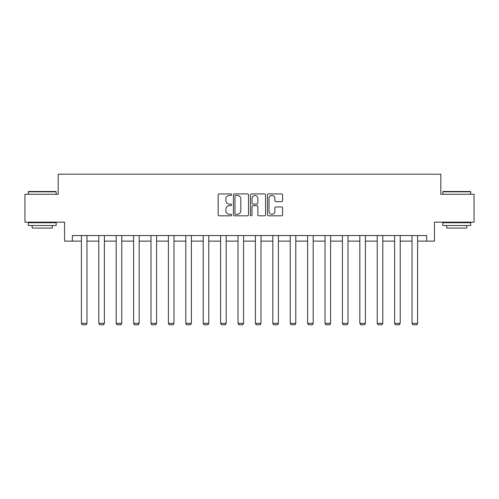 <?xml version="1.0" encoding="UTF-8"?>
<svg xmlns="http://www.w3.org/2000/svg" width="499" height="499" viewBox="0 0 499 499"><rect width="100%" height="100%" fill="white"/><g stroke="black" fill="none" stroke-linecap="round" stroke-linejoin="round"><path stroke-width="0.75" d="M231.655 194.685A0.767 0.767 0 0 0 230.887 193.918L219.254 193.918A1.098 1.098 0 0 0 218.157 195.015L218.157 214.726A1.098 1.098 0 0 0 219.254 215.817L230.887 215.817A0.767 0.767 0 0 0 231.655 215.05A0.767 0.767 0 0 0 230.887 214.283L229.378 214.283A3.505 3.505 0 0 1 225.879 210.784L225.879 209.137A3.505 3.505 0 0 1 229.378 205.638L230.887 205.638A0.767 0.767 0 0 0 231.655 204.871A0.767 0.767 0 0 0 230.887 204.103L229.378 204.103A3.505 3.505 0 0 1 225.879 200.598L225.879 198.958A3.505 3.505 0 0 1 229.378 195.452L230.887 195.452A0.767 0.767 0 0 0 231.655 194.685M281.498 201.64A1.098 1.098 0 0 0 282.596 200.542L282.596 195.015A1.098 1.098 0 0 0 281.498 193.918L268.581 193.918A1.098 1.098 0 0 0 267.483 195.015L267.483 214.726A1.098 1.098 0 0 0 268.581 215.817L281.498 215.817A1.098 1.098 0 0 0 282.596 214.726L282.596 208.046A1.098 1.098 0 0 0 281.498 206.948L275.972 206.948A1.098 1.098 0 0 0 274.874 208.046L274.874 211.358A2.932 2.932 0 0 1 271.949 214.283A2.932 2.932 0 0 1 269.017 211.358L269.017 198.384A2.932 2.932 0 0 1 271.949 195.452A2.932 2.932 0 0 1 274.874 198.384L274.874 200.542A1.098 1.098 0 0 0 275.972 201.64L281.498 201.64M72.361 241.123L72.361 235.547L426.639 235.547L426.639 241.123L434.448 241.123L434.448 222.161L474.05 222.161L474.05 194.273L440.81 194.273L440.81 174.195L58.19 174.195L58.19 194.273L24.95 194.273L24.95 222.161L64.552 222.161L64.552 241.123L81.393 241.123M248.539 195.015A1.098 1.098 0 0 0 247.448 193.918L234.524 193.918A1.098 1.098 0 0 0 233.432 195.015L233.432 214.726A1.098 1.098 0 0 0 234.524 215.817L247.448 215.817A1.098 1.098 0 0 0 248.539 214.726L248.539 195.015M251.552 193.918L264.476 193.918A1.098 1.098 0 0 1 265.568 195.015L265.568 214.726A1.098 1.098 0 0 1 264.476 215.817L258.944 215.817A1.098 1.098 0 0 1 257.852 214.726L257.852 206.729A1.098 1.098 0 0 0 256.754 205.638L253.087 205.638A1.098 1.098 0 0 0 251.989 206.729L251.989 215.05A0.767 0.767 0 0 1 251.222 215.817A0.767 0.767 0 0 1 250.461 215.05L250.461 195.015A1.098 1.098 0 0 1 251.552 193.918M86.969 241.123L98.796 241.123M104.372 241.123L116.198 241.123M121.775 241.123L133.601 241.123M139.177 241.123L151.004 241.123M156.58 241.123L168.406 241.123M173.983 241.123L185.803 241.123M191.385 241.123L203.205 241.123M208.782 241.123L220.608 241.123M226.184 241.123L238.011 241.123M243.587 241.123L255.413 241.123M260.989 241.123L272.816 241.123M278.392 241.123L290.218 241.123M295.795 241.123L307.615 241.123M313.197 241.123L325.017 241.123M330.594 241.123L342.42 241.123M347.996 241.123L359.823 241.123M365.399 241.123L377.225 241.123M382.802 241.123L394.628 241.123M400.204 241.123L412.031 241.123M417.607 241.123L426.639 241.123M235.734 195.452A0.767 0.767 0 0 0 234.967 196.219L234.967 213.516A0.767 0.767 0 0 0 235.734 214.283L237.318 214.283A3.505 3.505 0 0 0 240.824 210.784L240.824 198.958A3.505 3.505 0 0 0 237.318 195.452L235.734 195.452M257.852 198.434A2.932 2.932 0 0 0 254.92 195.508A2.932 2.932 0 0 0 251.989 198.434L251.989 203.006A1.098 1.098 0 0 0 253.087 204.103L256.754 204.103A1.098 1.098 0 0 0 257.852 203.006L257.852 198.434M86.969 235.547L86.969 323.358L81.393 323.358L81.393 235.547M86.969 323.358L86.134 324.805L82.229 324.805L81.393 323.358M28.63 191.485L55.851 191.485L56.181 191.816L28.3 191.816L28.63 191.485M42.24 225.504L28.3 225.504L28.3 222.716L56.181 222.716L56.181 225.504L42.24 225.504M52.283 225.504L52.283 228.074L32.198 228.074L32.198 225.504M443.149 191.485L470.37 191.485L470.7 191.816L442.819 191.816L443.149 191.485M456.76 225.504L442.819 225.504L442.819 222.716L470.7 222.716L470.7 225.504L456.76 225.504M466.802 225.504L466.802 228.074L446.717 228.074L446.717 225.504M104.372 235.547L104.372 323.358L98.796 323.358L98.796 235.547M104.372 323.358L103.536 324.805L99.632 324.805L98.796 323.358M121.775 235.547L121.775 323.358L116.198 323.358L116.198 235.547M121.775 323.358L120.939 324.805L117.034 324.805L116.198 323.358M139.177 235.547L139.177 323.358L133.601 323.358L133.601 235.547M139.177 323.358L138.342 324.805L134.437 324.805L133.601 323.358M156.58 235.547L156.58 323.358L151.004 323.358L151.004 235.547M156.58 323.358L155.744 324.805L151.839 324.805L151.004 323.358M173.983 235.547L173.983 323.358L168.406 323.358L168.406 235.547M173.983 323.358L173.147 324.805L169.242 324.805L168.406 323.358M191.385 235.547L191.385 323.358L185.803 323.358L185.803 235.547M191.385 323.358L190.543 324.805L186.645 324.805L185.803 323.358M208.782 235.547L208.782 323.358L203.205 323.358L203.205 235.547M208.782 323.358L207.946 324.805L204.041 324.805L203.205 323.358M226.184 235.547L226.184 323.358L220.608 323.358L220.608 235.547M226.184 323.358L225.348 324.805L221.444 324.805L220.608 323.358M243.587 235.547L243.587 323.358L238.011 323.358L238.011 235.547M243.587 323.358L242.751 324.805L238.846 324.805L238.011 323.358M260.989 235.547L260.989 323.358L255.413 323.358L255.413 235.547M260.989 323.358L260.154 324.805L256.249 324.805L255.413 323.358M278.392 235.547L278.392 323.358L272.816 323.358L272.816 235.547M278.392 323.358L277.556 324.805L273.652 324.805L272.816 323.358M295.795 235.547L295.795 323.358L290.218 323.358L290.218 235.547M295.795 323.358L294.959 324.805L291.054 324.805L290.218 323.358M313.197 235.547L313.197 323.358L307.615 323.358L307.615 235.547M313.197 323.358L312.355 324.805L308.457 324.805L307.615 323.358M330.594 235.547L330.594 323.358L325.017 323.358L325.017 235.547M330.594 323.358L329.758 324.805L325.853 324.805L325.017 323.358M347.996 235.547L347.996 323.358L342.42 323.358L342.42 235.547M347.996 323.358L347.161 324.805L343.256 324.805L342.42 323.358M365.399 235.547L365.399 323.358L359.823 323.358L359.823 235.547M365.399 323.358L364.563 324.805L360.658 324.805L359.823 323.358M382.802 235.547L382.802 323.358L377.225 323.358L377.225 235.547M382.802 323.358L381.966 324.805L378.061 324.805L377.225 323.358M400.204 235.547L400.204 323.358L394.628 323.358L394.628 235.547M400.204 323.358L399.368 324.805L395.464 324.805L394.628 323.358M417.607 235.547L417.607 323.358L412.031 323.358L412.031 235.547M417.607 323.358L416.771 324.805L412.866 324.805L412.031 323.358M28.3 194.273L28.3 191.816M34.656 222.716L34.656 222.161M49.825 222.716L49.825 222.161M56.181 194.273L56.181 191.816M442.819 194.273L442.819 191.816M449.175 222.716L449.175 222.161M464.344 222.716L464.344 222.161M470.7 194.273L470.7 191.816"/></g></svg>

